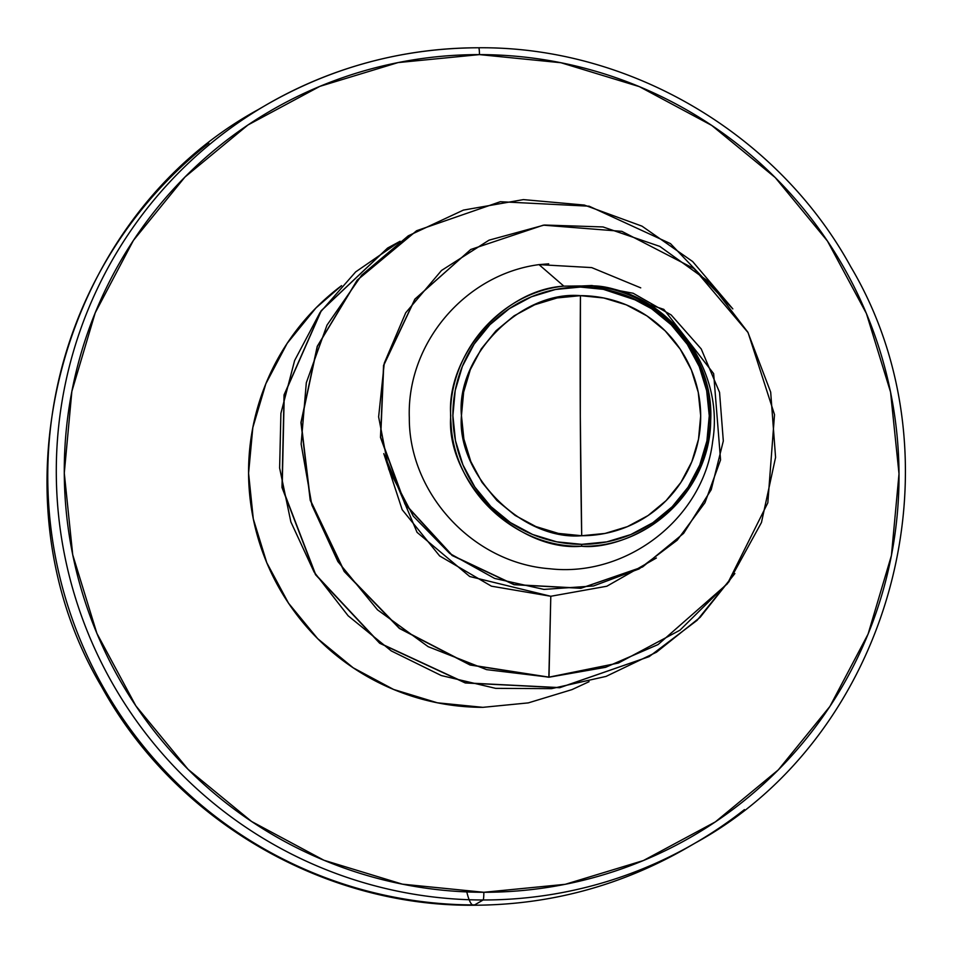 <?xml version="1.0" encoding="UTF-8"?>
<svg xmlns="http://www.w3.org/2000/svg" width="953" height="953" viewBox="0 0 953 953"><rect width="100%" height="100%" fill="white"/><g stroke="black" fill="none" stroke-linecap="round" stroke-linejoin="round"><path stroke-width="1.43" d="M473.522 905.231A170.742 17.523 -89.9 0 0 474.606 904.933A426.861 423.847 -120.2 0 1 71.713 617.437A426.861 423.847 -120.2 0 1 208.814 143.129A426.861 423.847 59.8 0 0 71.713 617.437A426.861 423.847 59.8 0 0 474.606 904.933L483.135 899.977A426.861 423.847 -120.2 0 1 80.243 612.481A426.861 423.847 -120.2 0 1 217.344 138.173A426.861 423.847 -120.2 0 1 478.668 47.781A426.861 423.847 59.8 0 0 217.344 138.173A426.861 423.847 59.8 0 0 80.243 612.481A426.861 423.847 59.8 0 0 483.135 899.977A7.279 0.75 -89.9 0 0 483.838 892.282A419.582 416.628 -120.2 0 1 64.28 473.069A419.582 416.628 -120.2 0 1 479.454 54.607A7.279 0.75 -89.9 0 0 478.716 47.769A7.279 0.75 90.1 0 1 479.454 54.607L560.924 62.731L639.344 86.628L711.7 125.403L775.218 177.544L827.454 241.061L866.408 313.513L890.567 392.1L899.013 473.82L891.424 555.528L868.088 634.067L829.896 706.447L778.327 769.869L715.346 821.903L643.394 860.547L565.224 884.313L483.838 892.282L402.38 884.158L323.96 860.261L251.592 821.486L188.075 769.345L135.838 705.828L96.896 633.388L72.726 554.789L64.28 473.069L71.868 391.373L95.217 312.822L133.396 240.442L184.977 177.02L247.947 124.986L319.898 86.342L398.068 62.588L479.454 54.607A419.582 416.628 -120.2 0 1 899.013 473.82A419.582 416.628 -120.2 0 1 483.838 892.282A7.279 0.75 90.1 0 1 483.135 899.977A426.861 423.847 59.8 0 0 744.46 809.585A426.861 423.847 -120.2 0 1 483.135 899.977L474.606 904.933A170.742 17.523 90.1 0 1 473.522 905.231M580.437 295.656L580.306 416.139L581.699 535.729C520.91 540.839 456.237 473.355 461.455 415.591C455.641 357.816 519.599 290.439 580.437 295.656A120.245 119.399 -120.2 0 1 700.681 415.806A120.245 119.399 -120.2 0 1 581.699 535.729A970.13 99.553 90.1 0 1 580.306 416.139A970.13 99.553 90.1 0 1 580.437 295.656L557.124 297.944L534.716 304.757L514.096 315.824L496.048 330.739L481.265 348.917L470.317 369.657L463.634 392.171L461.455 415.591L463.873 439.011L470.806 461.526L481.968 482.289L496.93 500.492L515.144 515.442L535.872 526.556L558.351 533.406L581.699 535.729L605.024 533.442L627.419 526.628L648.052 515.561L666.099 500.647L680.871 482.468L691.818 461.728L698.513 439.214L700.681 415.806L698.263 392.386L691.342 369.859L680.18 349.096L665.206 330.894L647.004 315.943L626.264 304.841L603.785 297.991L580.437 295.656M563.854 286.138C502.565 289.736 445.956 357.887 450.757 415.699C445.337 480.288 517.288 552.073 581.568 546.248L581.747 544.33A128.869 127.952 -120.2 0 1 452.889 415.579A128.869 127.952 -120.2 0 1 580.401 287.056L580.27 285.948L563.854 286.138L580.27 285.948L581.068 285.995L580.27 285.948L580.401 287.056A128.869 127.952 -120.2 0 1 709.258 415.806A128.869 127.952 -120.2 0 1 581.747 544.33L581.568 546.248C515.085 547.796 454.081 490.64 451.067 423.894C444.932 357.339 497.609 292.952 563.854 286.138L539.029 264.624L563.854 286.138M383.809 453.676L402.178 509.7L439.655 555.956L491.426 586.178L550.798 596.268L606.835 586.238L656.379 558.005M548.69 263.838L539.029 264.624C465.731 274.178 406.597 342.782 409.313 417.843C408.908 492.963 472.617 563.032 549.762 568.75C626.764 577.601 703.671 518.229 712.677 441.287C725.436 365.249 664.146 287.461 589.907 285.971C657.415 289.402 714.464 353.027 710.688 420.773C710.211 488.651 649.267 547.915 581.568 546.248C618.533 550.369 702.683 516.693 710.461 425.288C716.013 332.764 630.529 283.398 589.907 285.971L581.068 285.995L591.861 285.531L663.836 309.38L713.654 373.636L720.563 459.93L704.958 502.719L677.202 540.208L639.118 568.917L593.505 585.964L543.972 589.407L494.631 578.435L449.721 553.455L413.28 516.157L388.741 469.376L378.627 416.89L384.285 363.129L405.704 312.798L441.525 270.461L489.032 240.168L544.413 225.027L603.023 226.945L659.786 246.386L709.604 282.302L747.831 332.156L770.679 392.136L775.575 457.404L761.459 522.518L728.854 581.878L679.942 630.207L618.378 663.05L549.023 677.142L605.774 667.195L658.046 644.573L727.449 583.712L767.832 502.803L774.515 414.638L748.069 332.585L694.022 268.591L621.844 231.341L543.353 225.158L470.794 249.472L415.02 299.087L383.737 365.309L380.676 437.32L405.144 503.958L452.318 555.396L514.215 584.594L581.008 588.192L642.644 566.916L683.611 533.37L711.212 489.723L723.315 440.965L719.551 392.374L701.229 348.953L671.138 314.919L633.173 293.262L591.861 285.531L589.907 285.971C664.146 287.461 725.436 365.249 712.677 441.287C703.671 518.229 626.764 577.601 549.762 568.75C472.617 563.032 408.908 492.963 409.313 417.843C406.597 342.782 465.731 274.178 539.029 264.624L591.682 267.59L640.726 287.854M383.797 453.628L417.057 532.346L469.71 576.517L550.798 596.268L549.023 677.142L470.258 664.908L399.605 628.349L344.414 571.419L310.428 500.242L301.136 422.429L317.397 346.308L357.363 280.039L416.664 230.709L500.325 201.714L589.121 206.193L670.483 243.634L732.821 308.891L692.652 261.539L642.012 226.159L584.308 205.062L523.411 199.606L463.396 210.101L408.289 235.82L361.783 275.048L326.998 325.14L306.306 382.772L301.136 444.098L311.869 505.03L337.874 561.531L377.495 609.813L428.159 646.67L486.602 669.637L549.023 677.142L470.067 665.015L399.39 628.444L344.2 571.502L310.225 500.301L300.957 422.465L317.242 346.344L357.232 280.075L416.568 230.769L357.172 280.146L317.206 346.416L300.945 422.536L310.249 500.349L344.224 571.526L399.414 628.456L470.079 665.015L548.845 677.249L605.62 667.303L657.951 644.621L605.584 667.314L548.845 677.249L550.798 596.268L606.811 586.238L656.355 558.029M470.699 249.531L414.877 299.135L383.559 365.368L380.485 437.415L404.954 504.077L452.163 555.528L514.096 584.713L580.901 588.287L642.548 566.975L580.818 588.299L514.036 584.701L452.139 555.516L404.954 504.066L380.485 437.427L383.547 365.416L414.841 299.194L470.699 249.531M482.873 707.34A234.307 232.651 -120.2 0 1 260.777 546.772A234.307 232.651 -120.2 0 1 341.567 285.65L315.979 307.914L287.175 343.33L265.851 383.749L252.819 427.611L248.578 473.236L253.295 518.873L266.792 562.758L288.545 603.213L317.706 638.689L353.182 667.803L393.589 689.448L437.379 702.802L482.873 707.34L528.319 702.885L571.967 689.615L589.049 681.693M649.076 656.665L559.721 687.709L465.302 682.967L379.699 643.263L315.467 574.647L281.993 487.471L284.065 394.864L321.161 310.738L387.585 248.054L321.113 310.809L284.054 394.911L282.005 487.507L315.467 574.647L379.675 643.251L465.255 682.956L559.637 687.721L649.076 656.665M734.87 573.539L697.108 620.32L649.172 656.617L559.828 687.613L465.433 682.848L379.866 643.144L315.657 574.54L282.183 487.4L284.244 394.804L321.304 310.702L387.776 247.947L400.105 241.276L355.672 271.891L319.994 312.572L294.62 360.544L280.909 413.292L279.622 468.018L290.856 521.875L314.085 572.014L348.143 615.793L391.278 650.923L441.299 675.546L495.643 688.352L551.525 688.65L606.06 676.404L656.462 652.209L700.133 617.33L734.87 573.539M580.401 287.056L605.417 289.545L629.504 296.895L651.721 308.796L671.234 324.818L687.28 344.319L699.24 366.571L706.661 390.706L709.258 415.806L706.923 440.905L699.752 465.028L688.03 487.257L672.187 506.734L652.841 522.721L630.743 534.585L606.739 541.888L581.747 544.33L556.719 541.84L532.644 534.49L510.415 522.589L490.902 506.579L474.856 487.066L462.896 464.814L455.474 440.679L452.889 415.579L455.212 390.48L462.384 366.357L474.117 344.128L489.949 324.651L509.295 308.677L531.393 296.8L555.396 289.509L580.401 287.056M472.509 904.921A170.742 17.523 90.1 0 1 466.791 891.925M473.558 905.231C322.733 906.577 174.518 819.735 101.578 686.613C-13.687 492.701 60.73 217.689 257.977 109.726L266.495 104.77C332.263 67.02 403 48.007 478.716 47.769C629.278 46.411 777.636 133.325 850.707 266.661C966.128 460.847 891.698 735.633 695.309 842.988L686.779 847.932C620.677 885.885 549.595 904.993 473.558 905.231"/></g></svg>
